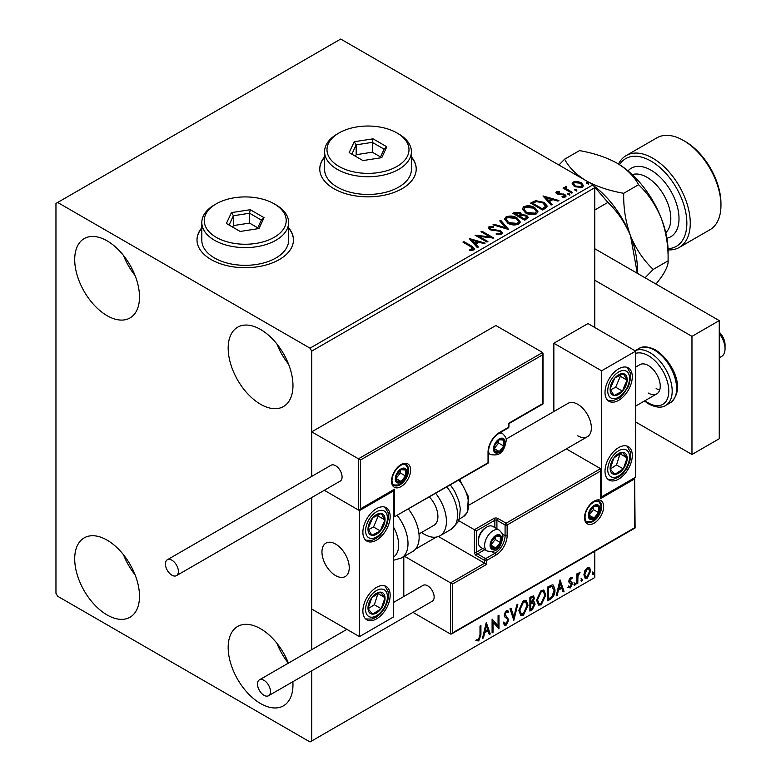 <?xml version="1.0" encoding="UTF-8"?>
<svg xmlns="http://www.w3.org/2000/svg" width="781" height="781" viewBox="0 0 781 781"><rect width="100%" height="100%" fill="white"/><g stroke="black" fill="none" stroke-linecap="round" stroke-linejoin="round"><path stroke-width="1.17" d="M201.82 227.74A48.227 27.843 0 0 0 196.997 239.874A48.227 27.843 0 0 0 211.124 259.565A48.227 27.843 0 0 0 263.675 265.599A48.227 27.843 0 0 0 293.451 239.874A48.227 27.843 0 0 0 288.628 227.74M201.82 228.13A48.227 27.843 0 0 0 196.997 240.07M324.584 156.864A48.227 27.843 0 0 0 319.761 168.999A48.227 27.843 0 0 0 333.887 188.69A48.227 27.843 0 0 0 386.449 194.723A48.227 27.843 0 0 0 416.224 168.999A48.227 27.843 0 0 0 411.402 156.864M324.584 157.254A48.227 27.843 0 0 0 319.761 169.194M292.855 681.715A45.815 26.456 60 0 1 283.474 705.829A45.815 26.456 60 0 1 260.571 703.554A45.815 26.456 60 0 1 230.639 663.186A45.815 26.456 60 0 1 237.658 626.469A45.815 26.456 60 0 1 260.571 628.734A45.815 26.456 60 0 1 288.423 663.108M288.345 663.157A45.815 26.456 60 0 1 276.952 643.329M107.104 315.68A45.815 26.456 60 0 1 77.173 275.303A45.815 26.456 60 0 1 84.202 238.595A45.815 26.456 60 0 1 107.104 240.86A45.815 26.456 60 0 1 137.036 281.238A45.815 26.456 60 0 1 130.017 317.945A45.815 26.456 60 0 1 107.104 315.68M135.054 275.488A45.815 26.456 60 0 1 123.496 255.455M260.571 404.285A45.815 26.456 60 0 1 230.639 363.907A45.815 26.456 60 0 1 237.658 327.19A45.815 26.456 60 0 1 260.571 329.465A45.815 26.456 60 0 1 290.503 369.833A45.815 26.456 60 0 1 283.474 406.55A45.815 26.456 60 0 1 260.571 404.285M288.521 364.092A45.815 26.456 60 0 1 276.952 344.06M107.104 614.959A45.815 26.456 60 0 1 77.173 574.582A45.815 26.456 60 0 1 84.202 537.865A45.815 26.456 60 0 1 107.104 540.14A45.815 26.456 60 0 1 137.036 580.508A45.815 26.456 60 0 1 130.017 617.224A45.815 26.456 60 0 1 107.104 614.959M135.054 574.767A45.815 26.456 60 0 1 123.496 554.735M594.771 327.493L594.771 187.704L311.726 351.118L310.018 348.17L593.072 184.746L340.711 39.05L55.959 203.451L55.959 593.296L57.657 596.254L310.018 741.95L311.726 740.964L311.726 670.82M584.803 570.784L587.283 567.689L589.753 567.924L590.641 570.989L587.283 578.116L585.281 578.311L583.905 574.875L584.803 570.784M589.274 567.514L589.958 570.589L590.641 570.989M576.866 583.944L576.866 573.879L577.784 573.342L577.784 574.826L579.385 572.248L580.088 572.19L577.93 576.495L577.784 583.417L576.866 583.944M570.511 577.374L572.278 577.784L571.741 578.955L570.569 578.575L569.896 581.23L571.975 582.48L572.278 583.866L570.345 587.888L568.451 587.615L568.978 586.385L570.237 586.716L571.36 584.442L569.056 582.401L568.763 581.025L570.511 577.374M571.78 577.374L572.278 577.784L571.594 577.384L571.106 578.457M571.741 578.955L569.886 578.184L568.998 580.049L569.681 580.439M568.998 580.049L571.975 582.48L571.292 582.089L572.278 583.866M568.978 586.385L570.237 586.716M571.145 583.612L569.056 582.401M550.42 599.222L547.647 600.823L547.647 587.039L552.294 584.852L553.319 585.096L554.988 589.86C555.125 593.765 553.602 596.879 550.42 599.222L549.736 598.822L547.647 600.033M529.889 611.074L529.889 597.289L533.501 595.923L534.331 598.139L533.208 601.721L534.224 601.897L535.092 604.152L532.281 609.688L529.889 611.074M513.82 620.348L510.003 608.77L510.999 608.194L513.898 616.97L516.807 604.845L517.803 604.269L513.82 620.348M493.016 632.356L492.098 632.893L492.098 619.108L498.063 625.942L498.063 615.662L498.981 615.135L498.981 628.92L493.016 622.106L493.016 632.356L492.098 632.102M480.003 635.256L480.003 626.089L480.92 625.561L480.92 634.865L478.743 640.957L476.488 640.664L476.957 639.336L478.733 639.541L480.003 635.256M311.726 740.964L594.771 577.549L594.771 551.259M311.726 649.655L311.726 497.556L311.726 609.043L359.465 636.613L393.565 616.922L393.565 490.917L392.97 490.566M360.49 459.999L360.49 508.831L394.59 489.14L394.59 516.71L488.037 462.762L488.037 452.121A15.913 9.187 -60 0 1 499.284 432.635L508.499 427.314L508.499 423.38L542.6 403.689L542.6 354.857L360.49 459.999L311.726 431.844L311.726 476.39L311.726 351.118M486.28 622.467L490.263 633.947L489.257 634.523L488.037 630.823L484.679 632.756L483.459 637.882L482.453 638.458L486.28 622.467M506.254 625.073L504.702 625.181L503.569 623.609L504.321 622.477L506.186 623.697L507.855 620.397L507.552 619.216L504.653 616.814L504.184 614.989L506.313 610.547L507.67 610.459L508.626 611.543L507.904 612.812L506.303 611.962L505.102 614.403L508.773 619.88L506.254 625.073L504.38 624.927M504.907 623.453L506.186 623.697M505.619 611.572L507.133 611.904L505.619 611.572L504.419 614.012L505.102 614.403M518.877 610.596L523.407 600.677L526.169 600.433L528.054 605.236L523.475 615.125L520.761 615.34L518.877 610.596M536.625 600.355L541.155 590.426L543.927 590.182L545.802 594.985L541.233 604.875L538.509 605.099L536.625 600.355M560.036 579.883L564.019 591.363L563.013 591.949L561.793 588.239L558.435 590.172L557.214 595.298L556.209 595.874L560.036 579.883M573.967 584.657L574.728 583.065L575.49 583.768L574.728 585.36L573.996 584.989M574.728 583.065L575.49 583.768L574.806 583.378L574.045 584.969M581.005 580.586L581.767 578.994L582.528 579.707L581.767 581.298L581.035 580.927M581.767 578.994L582.528 579.707L581.855 579.317L581.084 580.898M592.476 573.967L593.248 572.375L594.009 573.078L593.248 574.67L592.515 574.299M593.248 572.375L594.009 573.078L593.326 572.688L592.564 574.279M572.258 184.248L573.283 181.983L577.198 181.387L581.191 182.656L583.475 185.566L582.314 187.196L574.455 186.552L572.151 183.633M566.313 187.245L566.889 189.08L572.668 192.585L571.751 193.112L563.033 188.084L563.95 187.547L565.239 188.289L565.395 186.542L566.391 186.308L566.879 187.098L566.118 188.201M564.888 187.323L565.395 186.542L565.395 187.323L566.391 187.098L566.391 186.308M556.521 191.667L559.528 191.355L559.743 192.097L557.644 192.253L557.937 193.444L564.8 194.401L566.059 196.011L565.376 196.968L562.31 197.378L562.027 196.607L564.595 195.855L564.595 196.646L564.204 197.202L563.921 194.957L557.058 193.991L555.896 192.556L556.521 191.667L556.521 192.448L558.083 192.097M557.644 192.253L557.937 194.225L558.942 194.557L558.942 193.766M545.304 208.39L542.531 209.991L530.592 203.099L535.668 200.668L544.054 202.386L547.247 206.096L545.304 208.39M524.773 220.242L512.844 213.35L514.533 212.373L520.234 212.491L521.659 214.609L526.589 215.283L528.259 217.391L524.773 220.242M521.688 214.297L521.659 215.39L526.589 216.064L526.589 215.283M508.704 229.516L492.948 224.83L493.943 224.254L505.903 227.808L499.752 220.906L500.748 220.33L508.704 229.516M487.9 241.534L486.983 242.061L475.043 235.169L489.912 236.868L481.008 231.723L481.926 231.196L493.865 238.088L479.017 236.399L487.9 241.534M470.894 246.737L462.957 242.149L463.875 241.622L471.929 246.269L474.741 248.846L473.93 249.949L470.299 250.457L469.85 249.656L473.101 248.641L473.101 249.422L472.7 250.037L470.894 246.737M310.018 348.17L57.657 202.464M469.225 238.527L485.147 243.125L484.142 243.701L479.095 242.198L475.736 244.131L478.343 247.05L477.337 247.626L469.225 238.527M490.175 227.496L490.478 229.058L500.738 230.746L502.31 232.816L501.441 234.066L496.15 234.105L496.296 233.324L500.152 233.392L500.767 232.504L499.801 231.264L489.609 229.624L488.213 227.896L488.955 226.783L493.289 226.617L493.299 227.456L490.175 227.496L489.726 228.901M507.845 223.181L504.565 219.129L506.049 216.913C509.944 215.517 513.586 215.829 516.963 217.85L520.185 221.911L518.672 224.118C514.806 225.484 511.204 225.172 507.845 223.181M525.593 212.94L522.323 208.888L523.797 206.662C527.692 205.266 531.334 205.579 534.721 207.6L537.943 211.671L536.42 213.867C532.554 215.234 528.952 214.921 525.593 212.94M542.99 195.943L558.903 200.541L557.898 201.117L552.85 199.614L549.502 201.547L552.099 204.466L551.093 205.042L542.99 195.943M568.002 194.313L567.777 193.288L569.534 193.424L569.769 194.44L568.002 194.313L567.777 193.288L567.777 194.078L569.534 194.215L569.534 193.424L569.769 194.44M575.041 190.242L574.816 189.227L576.573 189.363L576.808 190.379L575.041 190.242L574.816 189.227L574.816 190.017L576.573 190.144L576.573 189.363L576.808 190.379M586.521 183.623L586.297 182.598L588.054 182.734L588.278 183.75L586.521 183.623L586.297 182.598L586.297 183.389L588.054 183.525L588.054 182.734L588.278 183.75M593.072 184.746L594.771 187.704M416.224 169.194A48.227 27.843 0 0 0 411.402 157.254M293.451 240.07A48.227 27.843 0 0 0 288.628 228.13M463.641 242.54L463.875 241.622M463.875 242.403L474.663 249.227M469.85 250.437L471.919 250.281L471.919 249.49M471.919 250.281L472.7 250.037M470.025 239.416L484.24 243.643M477.874 247.313L475.736 244.131M472.183 240.148L474.907 243.984L477.474 242.5L477.474 241.719L472.183 240.148L474.907 243.203L477.474 241.719M474.907 243.984L474.907 243.203M476.478 235.999L489.912 237.649L489.912 236.868M481.692 232.113L481.926 231.196M481.926 231.977L492.45 238.059M487.217 241.925L479.017 237.19L479.017 236.399M496.286 234.134L496.296 233.324M496.296 234.115L500.152 234.183L500.152 233.392M500.152 234.183L500.767 232.504M488.281 228.286L488.955 226.783M488.955 227.574L493.289 227.408L493.289 226.617M490.175 228.286L490.478 229.058M490.478 229.848L492.577 230.424L492.577 229.634M492.577 230.424L494.9 230.454L494.9 229.663M494.9 230.454L500.738 231.527L500.738 230.746M500.738 231.527L502.251 233.187M493.846 225.104L493.943 224.254M493.943 225.045L505.903 228.599L505.903 227.808M500.211 221.423L500.748 220.33M500.748 221.111L508.07 229.321M504.604 219.539L506.049 216.913M506.049 217.704C509.944 216.308 513.586 216.61 516.963 218.641L516.963 217.85M516.963 218.641L520.156 222.302M506.137 219.393L508.753 223.434L517.413 224.215L518.662 221.56L516.046 218.377L507.318 217.596L506.137 219.393L508.753 222.653L517.413 223.425L518.662 221.56M517.413 224.215L517.413 223.425M508.753 223.434L508.753 222.653M513.527 213.74L514.533 213.164L520.234 213.281L520.234 212.491M520.234 213.281L521.659 215.39M526.589 216.064L528.2 217.772M520.029 216.444L520.029 217.225L524.471 219.793L526.706 217.928L525.672 215.81L522.098 215.41L520.029 216.444L524.471 219.002L526.706 217.138M514.982 213.525L514.982 214.316L518.809 216.522L520.371 215.097L519.336 213.037L514.982 213.525L518.809 215.732L520.371 214.316M519.277 216.249L519.277 215.458M518.809 216.522L518.809 215.732M525.515 219.188L525.515 218.397M524.471 219.793L524.471 219.002M522.352 209.288L523.797 206.662M523.797 207.453C527.692 206.057 531.334 206.369 534.721 208.39L534.721 207.6M534.721 208.39L537.904 212.051M523.885 209.152L526.511 213.193L535.161 213.965L536.41 211.309L533.794 208.127L525.066 207.346L523.885 209.152L526.511 212.403L535.161 213.184L536.41 211.309M535.161 213.965L535.161 213.184M526.511 213.193L526.511 212.403M531.275 203.49L535.668 201.449L535.668 200.668M535.668 201.449L544.054 203.177L544.054 202.386M544.054 203.177L547.208 206.487M545.363 207.375L545.616 205.764L545.363 206.594L543.137 202.923L536.313 201.596L532.73 203.275L542.219 208.752L545.363 206.594L545.363 207.375L543.205 208.966L543.205 208.185M532.73 203.275L532.73 204.066L542.219 209.542L543.205 208.966M542.219 209.542L542.219 208.752M543.781 196.832L558.005 201.059M551.63 204.729L549.502 201.547M545.939 197.564L548.662 201.4L551.23 199.916L551.23 199.135L545.939 197.564L548.662 200.619L551.23 199.135M548.662 201.4L548.662 200.619M559.528 192.077L559.528 191.355M557.644 193.034L557.937 194.225M558.942 194.557L563.15 194.586L563.15 193.795M563.15 194.586L564.8 195.191L564.8 194.401M564.8 195.191L565.981 196.382M563.228 197.447L564.204 197.202M555.984 192.966L556.521 192.448M569.534 194.215L569.769 195.23M563.716 188.475L563.95 187.547M563.95 188.338L565.239 189.08L565.239 188.289M566.313 188.036L566.889 189.08M566.889 189.871L571.995 192.975M576.573 190.144L576.808 191.169M572.19 184.023L573.283 181.983M573.283 182.774L577.198 182.168L577.198 181.387M577.198 182.168L581.191 183.447L581.191 182.656M581.191 183.447L583.427 185.946M573.644 184.17L575.382 186.805L581.24 187.362L582.06 185.37L580.283 183.193L574.357 182.598L573.576 183.76L575.382 186.024L581.24 186.581L582.06 185.37M581.24 187.362L581.24 186.581M575.382 186.805L575.382 186.024M588.054 183.525L588.278 184.541M480.247 625.952L480.247 634.475L478.06 640.557L478.743 640.957M478.06 640.557L475.805 640.274M486.124 623.111L489.58 633.557L490.263 633.947M489.58 633.557L489.043 633.869M484.679 632.756L483.995 632.356L487.354 630.423L488.037 630.823M483.995 632.356L482.775 637.481L483.459 637.882M486.358 625.747L485.675 625.356L484.386 630.716L485.069 631.116L487.637 629.632L486.358 625.747L485.069 631.116M492.098 619.187L498.063 625.942M498.298 615.526L498.298 628.461M498.385 628.578L498.981 628.92M492.333 631.966L492.333 621.715L493.016 622.106M503.638 622.086L505.502 623.297M507.308 610.322L508.626 611.543M507.943 611.152L507.386 612.119M504.419 614.012L505.658 615.867M504.975 615.467L506.791 616.58M506.108 616.189L508.773 619.88M508.089 619.489L505.571 624.673M510.53 608.458L513.215 616.58L513.898 616.97M516.905 604.787L513.449 619.216M525.828 600.267L528.054 605.236M527.37 604.836L522.801 614.735L523.475 615.125M522.801 614.735L520.439 615.116M525.31 601.79L522.762 601.673L519.111 609.668L520.976 613.651M527.136 605.763L525.642 601.936L523.446 602.063L519.795 610.068L521.308 613.886L523.446 613.729L527.136 605.763M522.762 601.673L523.446 602.063M519.111 609.668L519.795 610.068M533.13 595.796L534.331 598.139M533.648 597.748L533.14 600.228M532.535 601.331L533.208 601.721M533.843 601.751L535.092 604.152M534.409 603.762L531.597 609.297L532.281 609.688M531.597 609.297L529.889 610.283M532.056 602.659L533.55 603.147L532.056 602.659L530.123 603.606L530.123 608.731L531.861 608.516L534.175 604.679L532.74 603.049L530.807 604.006L530.807 609.121M532.945 597.387L530.123 597.777L530.123 602.19L530.807 602.59L533.413 598.695L532.945 597.387L530.807 598.168L530.807 602.59M531.08 597.231L531.763 597.621M530.123 597.777L530.807 598.168M530.123 603.606L530.807 604.006M543.576 590.026L545.802 594.985M545.128 594.595L540.55 604.484L541.233 604.875M540.55 604.484L538.187 604.865M543.068 591.539L540.52 591.422L536.859 599.418L538.724 603.401M544.884 595.512L543.4 591.686L541.204 591.822L537.543 599.818L539.056 603.645L541.204 603.479L544.884 595.512M540.52 591.422L541.204 591.822M536.859 599.418L537.543 599.818M552.968 584.94L554.988 589.86M554.305 589.47C554.442 593.365 552.919 596.489 549.736 598.822M551.122 586.043L552.763 586.619L551.122 586.043L547.881 587.527L547.881 598.48L548.565 598.881L552.001 596.538L554.071 590.387L551.806 586.433L548.565 587.917L548.565 598.881M547.881 587.527L548.565 587.917M559.879 580.527L563.335 590.973L564.019 591.363M563.335 590.973L562.798 591.285M558.435 590.172L557.761 589.772L561.109 587.839L561.793 588.239M557.761 589.772L556.531 594.907L557.214 595.298M560.114 583.163L559.43 582.772L558.151 588.132L558.835 588.532L561.402 587.048L560.114 583.163L558.835 588.532M571.057 578.565L569.886 578.184M569.212 580.839L570.13 581.347M571.594 583.466L569.661 587.497L570.345 587.888M569.661 587.497L567.767 587.224M568.295 585.984L569.554 586.316M569.261 582.675L570.169 583.134M574.045 582.665L574.806 583.378M577.11 573.742L577.784 574.826M579.219 572.366L578.965 573.117L579.648 573.508M577.569 574.699L577.247 576.095L577.93 576.495M577.247 576.095L577.11 583.026L577.784 583.417M581.084 578.604L581.855 579.317M589.958 570.589L586.599 577.715L587.283 578.116M586.599 577.715L584.949 578.067M588.659 568.832L586.59 568.529L584.149 573.957L585.145 576.593L587.273 576.876L589.723 571.526L588.659 568.832L587.273 568.929L584.832 574.347L585.818 576.983M586.59 568.529L587.273 568.929M584.149 573.957L584.832 574.347M592.564 571.975L593.326 572.688M577.725 435.788A19.291 11.139 -120 0 0 587.371 436.745A19.291 11.139 -120 0 0 590.329 421.281A19.291 11.139 -120 0 0 577.725 404.285A19.291 11.139 -120 0 0 568.08 403.328L506.098 439.107M618.65 479.104A19.291 11.139 -60 0 1 609.004 480.061A19.291 11.139 -60 0 1 606.046 464.597A19.291 11.139 -60 0 1 618.65 447.601A19.291 11.139 -60 0 1 628.295 446.644A19.291 11.139 -60 0 1 631.253 462.098A19.291 11.139 -60 0 1 618.65 479.104M618.65 368.837A19.291 11.139 120 0 0 606.046 385.843A19.291 11.139 120 0 0 609.004 401.297A19.291 11.139 120 0 0 618.65 400.341A19.291 11.139 120 0 0 631.253 383.344A19.291 11.139 120 0 0 628.295 367.89A19.291 11.139 120 0 0 618.65 368.837M601.595 370.809L635.695 351.118L635.695 477.132L601.595 496.823L601.595 370.809L553.856 343.25L553.856 411.538M635.695 351.118L587.956 323.559L553.856 343.25M601.595 496.823L600.999 496.472M335.596 575.577A19.291 11.139 60 0 1 322.992 558.581A19.291 11.139 60 0 1 325.95 543.117A19.291 11.139 60 0 1 335.596 544.074A19.291 11.139 60 0 1 348.199 561.07A19.291 11.139 60 0 1 345.241 576.534A19.291 11.139 60 0 1 335.596 575.577M376.52 508.636A19.291 11.139 -60 0 1 386.165 507.679A19.291 11.139 -60 0 1 389.123 523.133A19.291 11.139 -60 0 1 376.52 540.14A19.291 11.139 -60 0 1 366.875 541.087A19.291 11.139 -60 0 1 363.917 525.633A19.291 11.139 -60 0 1 376.52 508.636M376.52 618.894A19.291 11.139 120 0 0 389.123 601.897A19.291 11.139 120 0 0 386.165 586.433A19.291 11.139 120 0 0 376.52 587.39A19.291 11.139 120 0 0 363.917 604.387A19.291 11.139 120 0 0 366.875 619.85A19.291 11.139 120 0 0 376.52 618.894M359.465 636.613L359.465 510.598L393.565 490.917M359.465 510.598L324.3 490.292L358.44 510.013L358.44 458.818L542.6 352.495L495.876 325.521L311.726 431.844M719.252 332.15A12.057 6.961 60 0 1 724.924 343.074A12.057 6.961 60 0 1 725.041 344.821L725.041 348.756A16.879 9.743 -120 0 0 724.875 346.315A16.879 9.743 -120 0 0 719.252 333.594M349.039 564.907A19.291 11.139 -120 0 0 339.725 547.198A19.291 11.139 -120 0 0 325.95 543.117A19.291 11.139 -120 0 0 322.153 554.735A19.291 11.139 -120 0 0 331.466 572.453A19.291 11.139 -120 0 0 345.241 576.534A19.291 11.139 -120 0 0 349.039 564.907M719.252 357.815L721.546 356.487A16.879 9.743 -120 0 0 725.041 348.756M542.6 354.857L542.6 352.495M360.49 508.831L358.44 510.013M394.59 489.14L359.465 509.905M394.59 516.71L487.735 463.416A1.445 1.445 0 0 0 488.457 462.167A1.445 0.84 180 0 1 488.037 462.762A1.445 0.84 60 0 1 487.735 463.416M438.424 536.498L484.62 563.169L450.52 582.86L452.57 584.042L452.57 632.874L451.545 633.947L450.52 634.055L450.52 582.86L404.46 556.267M436.423 537.055L415.512 549.121M450.52 634.055L412.964 612.372M403.797 556.648L403.797 596.499M452.57 632.874L634.67 527.731L634.67 478.899L600.569 498.59L600.569 468.668L566.323 448.89M600.569 471.031L507.133 524.978L507.133 535.61A15.913 9.187 -60 0 1 495.876 555.096L486.67 560.416L486.67 564.351L484.62 563.169L484.62 560.416L476.439 555.691A2.89 1.669 -120 0 1 474.389 552.147L474.389 529.703L458.613 520.595M634.67 478.899L635.099 527.976L451.545 633.947M600.569 498.59L600.999 469.606M502.3 533.999L505.082 535.61L505.082 524.978A1.445 0.84 0 0 0 507.133 524.978A1.445 0.84 -120 0 0 506.108 523.202L497.927 518.477A2.89 1.669 0 0 0 493.826 518.477L474.389 529.703L476.439 530.885L476.439 552.147L482.795 548.477M490.761 545.06A7.234 4.178 120 0 0 491.444 547.618A7.234 4.178 120 0 0 495.876 548.008A7.234 4.178 120 0 0 500.309 542.502A7.234 4.178 120 0 0 500.309 536.596A7.234 4.178 120 0 0 495.876 536.196A7.234 4.178 120 0 0 491.444 541.711A7.234 4.178 120 0 0 490.761 545.06M491.22 544.533L491.444 547.618L495.876 548.008L500.309 542.502L500.309 536.596L495.876 536.196L491.444 541.711L491.22 544.533M478.284 541.789A12.057 6.961 120 0 0 480.774 547.305L487.119 550.976A12.057 6.961 -60 0 1 484.62 545.45A12.057 6.961 -60 0 1 489.882 533.316A12.057 6.961 -60 0 1 499.176 530.084L492.831 526.423A12.057 6.961 120 0 0 486.807 527.019A12.057 6.961 120 0 0 478.284 541.789L478.284 540.452A10.417 6.014 -60 0 1 485.645 527.692L486.807 527.019M491.22 544.494L495.193 539.544L495.193 536.869M491.239 545.333L495.876 548.008M495.193 539.544L500.309 542.502M497.224 534.819L500.309 536.596M494.168 448.577A7.234 4.178 120 0 0 494.861 451.135A7.234 4.178 120 0 0 499.284 451.535A7.234 4.178 120 0 0 503.716 446.019A7.234 4.178 120 0 0 503.716 440.113A7.234 4.178 120 0 0 499.284 439.723A7.234 4.178 120 0 0 494.861 445.229A7.234 4.178 120 0 0 494.168 448.577M494.627 448.05L494.861 451.135L499.284 451.535L503.716 446.019L503.716 440.113L499.284 439.723L494.861 445.229L494.627 448.05M494.627 448.011L498.6 443.071L498.6 440.396M494.646 448.86L499.284 451.535M498.6 443.071L503.716 446.019M500.641 438.336L503.716 440.113M395.957 478.509A7.234 4.178 120 0 0 396.641 481.067A7.234 4.178 120 0 0 401.073 481.457A7.234 4.178 120 0 0 405.505 475.951A7.234 4.178 120 0 0 405.505 470.045A7.234 4.178 120 0 0 401.073 469.645A7.234 4.178 120 0 0 396.641 475.16A7.234 4.178 120 0 0 395.957 478.509M396.416 477.982L396.641 481.067L401.073 481.457L405.505 475.951L405.505 470.045L401.073 469.645L396.641 475.16L396.416 477.982M396.416 477.943L400.389 472.993L400.389 470.318M396.436 478.782L401.073 481.457M400.389 472.993L405.505 475.951M402.42 468.268L405.505 470.045M588.981 515.128A7.234 4.178 120 0 0 589.665 517.686A7.234 4.178 120 0 0 594.097 518.086A7.234 4.178 120 0 0 598.519 512.57A7.234 4.178 120 0 0 598.519 506.664A7.234 4.178 120 0 0 594.097 506.273A7.234 4.178 120 0 0 589.665 511.78A7.234 4.178 120 0 0 588.981 515.128M589.43 514.601L589.665 517.686L594.097 518.086L598.519 512.57L598.519 506.664L594.097 506.273L589.665 511.78L589.43 514.601L593.404 509.622L593.404 506.937M589.45 515.411L594.097 518.086M593.404 509.622L598.519 512.57M595.444 504.887L598.519 506.664M625.786 385.853A12.057 6.961 120 0 0 627.163 380.22A12.057 6.961 120 0 0 623.306 373.66A12.057 6.961 120 0 0 614.793 378.033A12.057 6.961 120 0 0 610.137 388.967A12.057 6.961 120 0 0 613.983 395.528A12.057 6.961 120 0 0 622.496 391.154A12.057 6.961 120 0 0 625.786 385.853M624.595 385.55L627.163 380.22L623.306 373.66L614.793 378.033L610.137 388.967L613.983 395.528L622.496 391.154L624.595 385.55M610.576 389.836L615.672 387.22L620.339 376.286L619.733 375.261M615.672 387.22L622.496 391.154M620.339 376.286L627.163 380.22M383.656 525.652A12.057 6.961 120 0 0 385.033 520.009A12.057 6.961 120 0 0 381.177 513.449A12.057 6.961 120 0 0 372.664 517.823A12.057 6.961 120 0 0 368.007 528.757A12.057 6.961 120 0 0 371.854 535.317A12.057 6.961 120 0 0 380.367 530.943A12.057 6.961 120 0 0 383.656 525.652M382.475 525.349L385.033 520.009L381.177 513.449L372.664 517.823L368.007 528.757L371.854 535.317L380.367 530.943L382.475 525.349M368.447 529.625L373.543 527.009L378.209 516.075L377.604 515.05M373.543 527.009L380.367 530.943M378.209 516.075L385.033 520.009M369.384 612.646A12.057 6.961 120 0 0 372.664 614.149A12.057 6.961 120 0 0 381.177 608.692A12.057 6.961 120 0 0 385.033 597.68A12.057 6.961 120 0 0 380.367 592.135A12.057 6.961 120 0 0 371.854 597.592A12.057 6.961 120 0 0 368.007 608.594A12.057 6.961 120 0 0 369.384 612.646M370.106 611.24L372.664 614.149L381.177 608.692L385.033 597.68L380.367 592.135L371.854 597.592L368.007 608.594L370.106 611.24M368.124 608.75L374.363 604.748L377.975 593.462M374.363 604.748L381.177 608.692M378.209 593.745L385.033 597.68M611.513 472.856A12.057 6.961 120 0 0 614.793 474.36A12.057 6.961 120 0 0 623.306 468.903A12.057 6.961 120 0 0 627.163 457.891A12.057 6.961 120 0 0 622.496 452.345A12.057 6.961 120 0 0 613.983 457.803A12.057 6.961 120 0 0 610.137 468.805A12.057 6.961 120 0 0 611.513 472.856M612.236 471.451L614.793 474.36L623.306 468.903L627.163 457.891L622.496 452.345L613.983 457.803L610.137 468.805L612.236 471.451M610.254 468.961L616.492 464.959L620.094 453.673M616.492 464.959L623.306 468.903M620.339 453.956L627.163 457.891M393.565 556.97A26.525 15.317 -120 0 0 393.565 527.243M397.353 515.597A31.347 18.1 60 0 1 401.512 557.966L412.651 551.532A31.347 18.1 -120 0 0 408.502 509.163M429.452 497.067A19.291 11.139 60 0 1 436.628 522.43A19.291 11.139 60 0 1 433.904 525.34L418.977 533.96M435.778 493.416A31.347 18.1 60 0 1 444.35 531.051A31.347 18.1 60 0 1 439.937 535.786A31.347 18.1 60 0 1 421.555 532.476M171.898 575.177A9.167 5.291 -120 0 0 176.486 575.636A9.167 5.291 -120 0 0 177.892 568.295A9.167 5.291 -120 0 0 171.898 560.221A9.167 5.291 -120 0 0 167.319 559.762A9.167 5.291 -120 0 0 165.914 567.104A9.167 5.291 -120 0 0 171.898 575.177M176.486 575.636L340.174 481.125A9.167 5.291 -120 0 0 341.58 473.784A9.167 5.291 -120 0 0 335.596 465.71A9.167 5.291 -120 0 0 331.017 465.261L167.319 559.762M270.46 691.546A9.167 5.291 -120 0 0 266.458 682.321A9.167 5.291 -120 0 0 259.399 679.87A9.167 5.291 -120 0 0 257.496 684.058A9.167 5.291 -120 0 0 261.498 693.284A9.167 5.291 -120 0 0 268.557 695.744A9.167 5.291 -120 0 0 270.46 691.546M268.557 695.744L432.254 601.233A9.167 5.291 -120 0 0 434.148 597.035A9.167 5.291 -120 0 0 430.155 587.82A9.167 5.291 -120 0 0 423.087 585.36L393.565 602.405M719.252 364.229L719.252 365.606M719.682 365.352L719.252 365.977M594.771 248.739L719.252 320.6L719.252 438.737L691.966 454.493L635.695 422.004M594.771 280.242L691.966 336.357L691.966 454.493M719.252 320.6L691.966 336.357M635.695 367.07L639.873 364.659A16.879 9.743 60 0 1 648.318 365.498A16.879 9.743 60 0 1 659.34 380.367A16.879 9.743 60 0 1 656.753 393.897A16.879 9.743 60 0 1 648.318 393.058M659.711 389.953A16.879 9.743 60 0 1 656.157 388.528M668.028 248.68A50.638 29.239 -120 0 0 685.767 212.403A50.638 29.239 -120 0 0 651.042 161.12A50.638 29.239 -120 0 0 619.518 164.654M618.503 164.02A53.049 30.625 60 0 1 626.225 155.546A53.049 30.625 60 0 1 652.75 158.172A53.049 30.625 60 0 1 687.407 204.915A53.049 30.625 60 0 1 679.275 247.431A53.049 30.625 60 0 1 668.067 249.871M685.142 141.439L683.443 140.453L685.142 141.439A50.638 29.239 60 0 1 720.951 203.451L720.951 205.423A53.049 30.625 -120 0 0 683.443 140.453L683.443 140.453A53.049 30.625 -120 0 0 656.919 137.827L626.225 155.546M679.275 247.431L709.968 229.712A53.049 30.625 -120 0 0 720.951 205.423M593.706 185.858L607.872 202.435C617.41 211.426 624.976 222.585 630.55 235.921L637.325 273.311M607.872 202.435L594.771 209.991M593.599 185.673A72.34 41.764 60 0 1 630.55 235.921A72.34 41.764 60 0 1 637.403 269.416L637.403 273.35M645.077 277.782L653.228 269.416C643.681 260.415 636.125 249.256 630.55 235.921C625.669 222.38 623.384 208.176 623.697 193.297C609.463 190.808 596.977 186.649 586.248 180.811C576.124 174.602 568.919 167.398 564.624 159.197L558.903 165.025M564.624 159.197L579.492 150.606C593.726 153.096 606.212 157.254 616.941 163.092A72.34 41.764 60 0 1 661.243 218.202A72.34 41.764 60 0 1 668.097 251.697L668.097 260.834C668.448 264.515 666.164 269.992 661.243 277.275L655.991 284.079M616.941 163.092C627.065 169.301 634.27 176.506 638.565 184.716C648.103 193.708 655.669 204.866 661.243 218.202C666.125 231.742 668.409 245.956 668.097 260.834L653.228 269.416M638.565 184.716L623.697 193.297M339.003 166.441A40.993 23.664 0 0 0 396.982 166.441A40.993 23.664 0 0 0 396.982 132.965L398.681 133.951A43.404 25.06 180 0 1 411.402 151.67A43.404 25.06 180 0 1 384.603 174.827A43.404 25.06 180 0 1 337.304 169.389A43.404 25.06 180 0 1 324.584 151.67A43.404 25.06 180 0 1 337.304 133.951L339.003 132.965A40.993 23.664 0 0 0 339.003 166.441M324.584 151.67L324.584 169.389A43.404 25.06 0 0 0 337.304 187.108A43.404 25.06 0 0 0 384.603 192.546A43.404 25.06 0 0 0 411.402 169.389L411.402 151.67M373.035 138.833L386.82 146.789L381.772 157.655L362.95 160.574L349.166 152.617L354.213 141.742L373.035 138.833L372.312 142.357L356.175 144.846L351.85 154.169M398.681 133.951L396.982 132.965A40.993 23.664 0 0 0 339.003 132.965M380.523 156.942L372.312 152.197L356.175 154.697L356.175 144.846L354.213 141.742M356.175 154.697L355.462 156.249M372.312 152.197L372.312 142.357L384.125 149.171L380.074 157.918M386.82 146.789L384.125 149.171M216.239 237.317A40.993 23.664 0 0 0 274.209 237.317A40.993 23.664 0 0 0 274.209 203.851L275.918 204.827A43.404 25.06 180 0 1 288.628 222.546A43.404 25.06 180 0 1 261.83 245.703A43.404 25.06 180 0 1 214.531 240.275A43.404 25.06 180 0 1 201.82 222.546A43.404 25.06 180 0 1 214.531 204.827L216.239 203.851A40.993 23.664 0 0 0 216.239 237.317M201.82 222.546L201.82 240.275A43.404 25.06 0 0 0 214.531 257.994A43.404 25.06 0 0 0 261.83 263.422A43.404 25.06 0 0 0 288.628 240.275L288.628 222.546M250.271 209.708L264.046 217.665L259.009 228.54L240.177 231.449L226.392 223.493L231.44 212.627L250.271 209.708L249.549 213.233L233.412 215.732L229.087 225.045M275.918 204.827L274.209 203.851A40.993 23.664 0 0 0 216.239 203.851M257.759 227.818L249.549 223.083L233.412 225.572L233.412 215.732L231.44 212.627M233.412 225.572L232.689 227.125M249.549 223.083L249.549 213.233L261.362 220.057L257.3 228.804M264.046 217.665L261.362 220.057M471.929 247.06L471.929 246.269M514.533 213.164L514.533 212.373M532.398 202.845L532.398 202.054M560.758 194.547L560.758 193.756M569.74 191.677L569.74 190.896M480.247 634.475L480.92 634.865M530.592 603.342L531.275 603.733M548.477 587.175L549.16 587.576M577.11 579.639L577.784 580.029M391.525 481.067A13.502 7.8 -60 0 1 401.073 464.529A13.502 7.8 -60 0 1 410.621 470.045A13.502 7.8 -60 0 1 401.073 486.583A13.502 7.8 -60 0 1 391.525 481.067M408.57 470.045A12.057 6.961 120 0 0 406.081 464.519L401.893 464.627L397.539 467.78L394.551 471.783L392.667 476.059L391.945 480.481C392.56 484.054 393.253 485.694 394.024 485.401A12.057 6.961 120 0 0 403.308 482.18A12.057 6.961 120 0 0 408.57 470.045M508.919 426.729A1.445 0.84 180 0 1 508.499 427.314A1.445 0.84 -120 0 1 508.197 427.978A1.445 1.445 0 0 0 508.919 426.729L508.919 423.624L543.02 403.933L543.02 353.432M508.197 427.978L498.991 433.299A1.445 0.84 -120 0 0 499.284 432.635M498.991 433.299C492.626 437.731 489.111 443.813 488.457 451.535A1.445 0.84 180 0 1 488.037 452.121M603.645 506.664A13.502 7.8 -60 0 1 594.097 523.202A13.502 7.8 -60 0 1 584.539 517.696A13.502 7.8 -60 0 1 594.097 501.148A13.502 7.8 -60 0 1 603.645 506.664M587.039 522.03A12.057 6.961 120 0 0 596.333 518.799A12.057 6.961 120 0 0 601.595 506.664A12.057 6.961 120 0 0 599.095 501.148L594.917 501.256L590.563 504.399L587.576 508.402L585.691 512.687L584.969 517.1C585.574 520.663 586.267 522.313 587.039 522.03M494.851 527.595L494.851 520.253A1.445 0.84 180 0 1 496.901 520.253L505.082 524.978A1.445 0.84 -60 0 1 506.108 523.202L600.569 468.668M486.67 564.351L452.57 584.042M497.927 518.477A1.445 0.84 120 0 0 496.901 520.253L496.901 528.776M492.069 551.718L494.851 553.329A14.468 8.357 120 0 0 505.082 535.61A1.445 0.84 0 0 0 507.133 535.61M484.845 549.658L477.464 553.914L485.645 558.64L494.851 553.329A1.445 0.84 60 0 1 495.876 555.096M493.826 518.477A1.445 0.84 60 0 1 494.851 520.253L476.439 530.885M484.62 560.416A1.445 0.84 0 0 0 486.67 560.416A1.445 0.84 60 0 0 485.645 558.64A1.445 0.84 120 0 0 484.62 560.416M476.439 555.691A1.445 0.84 -60 0 1 477.464 553.914A1.445 0.84 60 0 1 476.439 552.147A1.445 0.84 0 0 1 474.389 552.147M490.077 545.45A8.2 4.735 120 0 0 495.876 548.799A8.2 4.735 120 0 0 501.675 538.763A8.2 4.735 120 0 0 495.876 535.415A8.2 4.735 120 0 0 490.077 545.45M493.494 448.977A8.2 4.735 120 0 0 499.284 452.326A8.2 4.735 120 0 0 505.082 442.28A8.2 4.735 120 0 0 499.284 438.932A8.2 4.735 120 0 0 493.494 448.977M488.457 453.302L490.527 454.493A12.057 6.961 -60 0 1 488.457 451.799M499.215 433.162A12.057 6.961 -60 0 1 502.583 433.611L500.514 432.41M395.274 478.899A8.2 4.735 120 0 0 401.073 482.248A8.2 4.735 120 0 0 406.872 472.212A8.2 4.735 120 0 0 401.073 468.864A8.2 4.735 120 0 0 395.274 478.899M588.298 515.528A8.2 4.735 120 0 0 594.097 518.877A8.2 4.735 120 0 0 599.886 508.831A8.2 4.735 120 0 0 594.097 505.483A8.2 4.735 120 0 0 588.298 515.528M627.778 386.214A15.435 8.913 120 0 0 624.615 370.594A15.435 8.913 120 0 0 609.512 382.973A15.435 8.913 120 0 0 612.675 398.583A15.435 8.913 120 0 0 627.778 386.214M385.658 526.003A15.435 8.913 120 0 0 382.485 510.393A15.435 8.913 120 0 0 367.382 522.762A15.435 8.913 120 0 0 370.545 538.382A15.435 8.913 120 0 0 385.658 526.003M367.382 615.311A15.435 8.913 120 0 0 382.485 610.244A15.435 8.913 120 0 0 385.658 590.973A15.435 8.913 120 0 0 370.545 596.04A15.435 8.913 120 0 0 367.382 615.311M609.512 475.512A15.435 8.913 120 0 0 624.615 470.455A15.435 8.913 120 0 0 627.778 451.184A15.435 8.913 120 0 0 612.675 456.25A15.435 8.913 120 0 0 609.512 475.512M450.383 484.981L454.532 490.976L458.886 501.06L460.302 508.558L459.433 518.242L457.851 522.206L451.076 529.352A31.347 18.1 -120 0 0 455.499 524.617A31.347 18.1 -120 0 0 446.927 486.983M459.726 479.593L468.405 496.589L467.428 512.229L463.104 516.837A26.525 15.317 -120 0 0 466.843 512.834A26.525 15.317 -120 0 0 458.857 480.09M638.78 348.59C642.665 345.895 648.289 346.373 655.659 350.015C671.748 360.246 687.134 389.27 670.127 402.879A31.347 18.1 -120 0 0 674.93 377.76A31.347 18.1 -120 0 0 654.458 350.142A31.347 18.1 -120 0 0 638.78 348.59L635.041 350.747A31.347 18.1 60 0 1 650.017 352.7A31.347 18.1 60 0 1 670.498 380.318A31.347 18.1 60 0 1 665.695 405.437C661.683 408.131 656.05 407.653 648.816 404.011L644.462 400.995M644.999 400.682A28.936 16.704 -120 0 0 648.318 402.908A28.936 16.704 -120 0 0 668.78 391.096A28.936 16.704 -120 0 0 648.318 355.648A28.936 16.704 -120 0 0 635.695 353.393M665.754 232.67A33.759 19.496 -120 0 0 668.409 205.149A33.759 19.496 -120 0 0 646.951 177.267A33.759 19.496 -120 0 0 632.239 174.632M628.002 170.873A39.548 22.834 60 0 1 651.042 170.18A39.548 22.834 60 0 1 677.752 208.312A39.548 22.834 60 0 1 666.886 238.225M557.351 192.673L557.351 193.463M573.576 183.76L573.576 184.55M525.642 601.936L524.959 601.546M521.308 613.886L520.624 613.495M543.4 591.686L542.717 591.295M539.056 603.645L538.373 603.244M571.321 578.584L570.638 578.184M570.198 581.494L569.515 581.103M569.378 586.736L568.705 586.346M570.901 583.407L570.218 583.017M469.274 504.926L587.371 436.745M656.753 393.897L635.695 406.052M488.457 462.167L488.457 451.535M487.119 550.976C499.498 553.631 501.441 543.547 502.808 537.182C503.394 535.415 502.183 533.052 499.176 530.084M490.527 454.493C502.905 457.149 504.858 447.074 506.215 440.709C506.801 438.942 505.59 436.569 502.583 433.611M393.38 484.913L397.89 485.03L400.507 483.878L405.769 478.314L407.184 475.229L407.994 470.631L407.633 467.868L405.329 464.217M586.404 521.542L590.914 521.649L593.521 520.497L598.783 514.933L600.198 511.848L601.019 507.26L600.648 504.497L598.353 500.836M607.833 400.438L612.187 400.907L618.903 398.3L622.691 395.108L628.607 386.146L630.648 377.945L630.199 372.722L626.958 367.304M365.703 540.227L372.029 540.325L376.784 538.089L380.572 534.907L386.478 525.945L388.518 517.735L388.069 512.512L384.828 507.094M365.703 618.982L372.039 619.079L376.725 616.883L380.718 613.505L384.808 608.008L387.61 601.516L388.528 596.391L388.167 591.656L384.828 585.857M607.833 479.192L612.216 479.661L618.855 477.093L622.847 473.706L626.938 468.219L629.74 461.727L630.657 456.592L630.296 451.867L626.958 446.058M401.512 557.966L393.565 560.26M451.076 529.352L439.937 535.786M463.104 516.837L459.169 519.111M259.399 679.87L346.891 629.349M670.127 402.879L665.695 405.437"/></g></svg>
